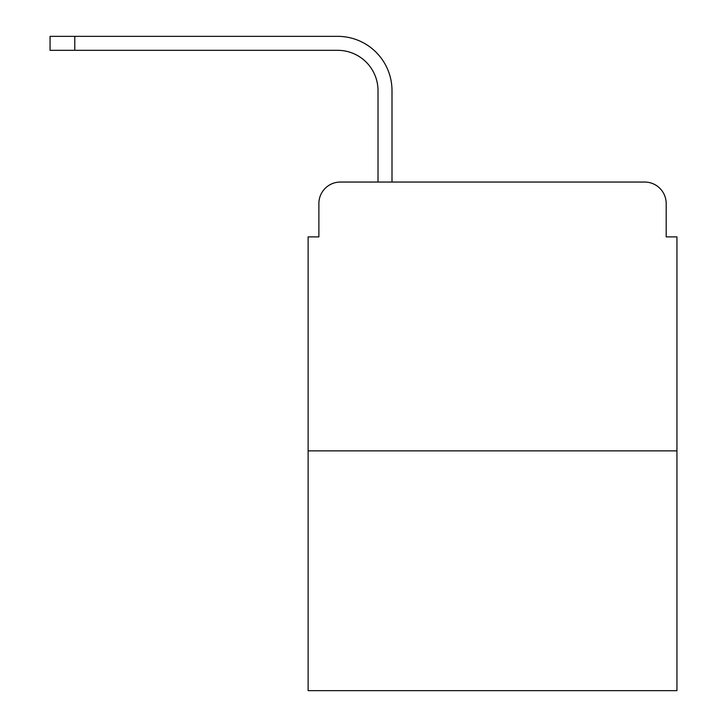 <?xml version="1.0" encoding="UTF-8"?>
<svg xmlns="http://www.w3.org/2000/svg" width="727" height="727" viewBox="0 0 727 727"><rect width="100%" height="100%" fill="white"/><g stroke="black" fill="none" stroke-linecap="round" stroke-linejoin="round"><path stroke-width="1.09" d="M318.88 203.551L318.88 236.884L318.88 203.551A21.501 21.501 0 0 1 340.381 182.05L378.013 182.05L378.013 90.648A40.321 40.321 0 0 0 337.692 50.327A40.321 40.321 0 0 1 378.013 90.648A40.321 40.321 0 0 0 337.692 50.327A40.321 40.321 0 0 1 378.013 90.648A40.321 40.321 0 0 0 337.692 50.327A40.321 40.321 0 0 1 378.013 90.648A40.321 40.321 0 0 0 337.692 50.327A40.321 40.321 0 0 1 378.013 90.648A40.321 40.321 0 0 0 337.692 50.327A40.321 40.321 0 0 1 378.013 90.648A40.321 40.321 0 0 0 337.692 50.327A40.321 40.321 0 0 1 378.013 90.648A40.321 40.321 0 0 0 337.692 50.327A40.321 40.321 0 0 1 378.013 90.648A40.321 40.321 0 0 0 337.692 50.327A40.321 40.321 0 0 1 378.013 90.648A40.321 40.321 0 0 0 337.692 50.327A40.321 40.321 0 0 1 378.013 90.648A40.321 40.321 0 0 0 337.692 50.327A40.321 40.321 0 0 1 378.013 90.648A40.321 40.321 0 0 0 337.692 50.327A40.321 40.321 0 0 1 378.013 90.648A40.321 40.321 0 0 0 337.692 50.327A40.321 40.321 0 0 1 378.013 90.648A40.321 40.321 0 0 0 337.692 50.327L50.063 50.327L74.79 50.327L74.79 36.35L50.063 36.35L50.063 50.327M676.937 450.867L308.121 450.867L308.121 690.65L676.937 690.65L676.937 236.884L666.186 236.884L666.186 203.551A21.501 21.501 0 0 0 644.685 182.05L340.381 182.05M308.121 450.867L308.121 236.884L318.88 236.884M74.79 36.35L337.692 36.35A54.298 54.298 0 0 1 391.998 90.648L391.998 182.05L391.998 90.648L391.998 182.05L391.998 90.648L391.998 182.05L391.998 90.648L391.998 182.05L391.998 90.648L391.998 182.05L391.998 90.648L391.998 182.05L391.998 90.648L391.998 182.05L391.998 90.648L391.998 182.05L391.998 90.648L391.998 182.05L391.998 90.648L391.998 182.05L391.998 90.648L391.998 182.05L391.998 90.648L391.998 182.05L391.998 90.648L391.998 182.05L408.665 182.05M576.402 182.05L644.685 182.05M666.186 236.884L666.186 203.551"/></g></svg>
